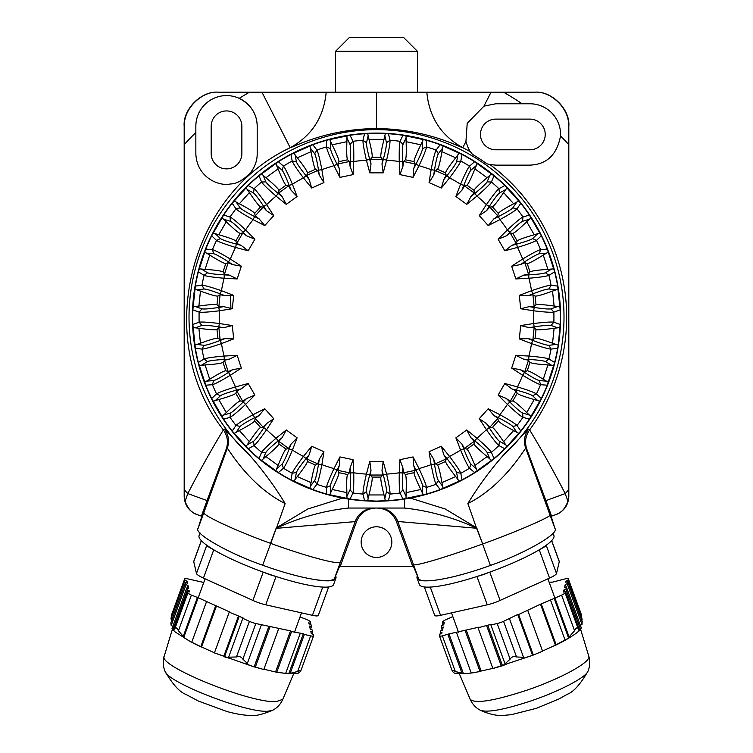 <?xml version="1.0" encoding="UTF-8"?>
<svg xmlns="http://www.w3.org/2000/svg" width="753" height="753" viewBox="0 0 753 753"><rect width="100%" height="100%" fill="white"/><g stroke="black" fill="none" stroke-linecap="round" stroke-linejoin="round"><path stroke-width="1.13" d="M201.371 540.692L193.737 561.672L196.495 573.522L206.783 545.257M193.737 561.672A13.639 2.372 -160 0 1 193.747 561.39L201.305 540.616M323.583 587.124A13.639 2.372 20 0 0 328.628 587.048L318.293 615.436A13.639 2.372 -160 0 1 312.439 615.333L322.726 587.086M276.05 576.497L265.734 604.819L312.439 615.333M265.734 604.819A13.639 2.372 -160 0 1 252.914 600.442L263.221 572.12M213.748 549.784L203.451 578.078L252.914 600.442M203.451 578.078A13.639 2.372 -160 0 1 196.495 573.522M206.915 545.351A13.639 2.372 20 0 0 212.92 549.285M264.152 572.449A13.639 2.372 20 0 0 275.212 576.233M300.607 671.403C301.285 670.048 300.315 670.076 297.67 671.497L288.794 673.671L284.389 673.37L298.009 673.286L300.607 671.403L313.568 635.909A6.815 1.186 20 0 0 313.577 635.767L313.248 634.355L311.318 633.697L310.81 631.513L312.74 632.172L312.222 629.979L310.302 629.32L309.539 626.054L311.469 626.712L310.951 624.519L309.031 623.87L308.786 622.806L310.707 623.465L310.34 621.874A6.815 1.186 20 0 0 306.857 619.597L300.08 616.952M290.206 673.323L304.363 634.44L310.641 635.861A6.815 1.186 20 0 0 313.568 635.909M277.735 672.429L285.679 673.37L276.746 672.26L291.562 631.56L290.517 630.882L255.841 623.522L242.871 659.157C241.468 656.823 239.322 656.089 236.461 656.964L228.63 657.2L242.786 618.326L243.661 618.298L239.247 616.302L224.479 656.851L229.138 658.207L228.63 657.2M263.898 669.248L276.746 672.26M186.283 582.775L186.932 580.987L187.45 583.17L185.52 582.521L186.029 584.705L187.958 585.363L186.979 588.037M172.465 620.736L170.95 618.985L171.712 614.552L184.692 578.775A6.815 1.186 20 0 1 187.61 578.831L203.771 582.464M174.48 631.343L171.985 628.67L186.791 587.971L188.721 588.63L187.958 585.363M174.724 631.663L190.415 641.641L183.713 637.49L198.18 597.731L216.459 605.996L201.531 646.996L215.189 653.143L214.417 652.889L229.223 612.189L230.107 612.17L216.459 605.996M190.415 641.641L192.062 642.507M188.909 591.689L189.229 590.823L189.474 591.877L187.544 591.218L187.921 592.818A6.815 1.186 20 0 0 191.403 595.096L198.18 597.731M174.95 631.786L173.397 630.101L187.544 591.218M261.413 624.774L247.351 663.431L245.902 663.845L254.138 666.876L269 626.035M214.652 653.002L253.563 666.706L262.43 669.125L255.352 667.083L270.045 626.722M275.598 671.855L290.517 630.882M288.794 673.671L303.318 633.762L291.562 631.56M229.223 612.189L239.247 616.302M242.786 618.326L249.431 621.329A6.815 1.186 20 0 0 255.841 623.522M304.363 634.44L303.318 633.762M184.692 578.775A6.815 1.186 20 0 0 184.683 578.916L185.012 580.328L186.932 580.987M186.791 587.971L187.299 590.164L189.229 590.823M310.396 624.331L310.707 623.465M310.49 629.386L311.469 626.712M312.081 633.96L312.74 632.172M285.679 673.37L300.193 633.508M247.351 663.431L242.871 659.157M254.138 666.876L255.352 667.083M262.43 669.125L263.823 669.464L278.676 628.661M215.189 653.143L223.857 656.183L238.362 616.321M224.479 656.851L223.857 656.183M183.713 637.49L183.233 636.407L197.295 597.76M183.233 636.407L178.433 630.732C177.002 627.917 175.844 627.155 174.95 628.444L173.397 630.101M201.531 646.996L191.751 642.253L192.457 642.704L191.751 642.253L206.435 601.892M200.722 646.827L215.574 606.024M172.795 630.026L173.237 630.43L172.795 630.026L187.299 590.164M170.95 618.985L185.012 580.328M173.03 626.364L171.176 625.517L170.837 622.882L185.52 582.521M171.176 625.517L186.029 584.705M171.9 613.911L172.145 613.384M335.612 575.781A71.582 12.434 -160 0 1 335.913 578.2L333.617 584.507A71.582 12.434 -160 0 1 262.1 571.706A71.582 12.434 -160 0 1 199.084 535.543L200.034 532.945M335.913 578.2A71.582 12.434 -160 0 1 315.083 579.612M540.08 549.285A13.639 2.372 -20 0 0 546.085 545.351M546.217 545.257L556.505 573.522A13.639 2.372 160 0 1 549.549 578.078L539.252 549.784M551.695 540.616L559.253 561.39A13.639 2.372 160 0 1 559.263 561.672L551.629 540.692M556.505 573.522L559.263 561.672M489.779 572.12L500.086 600.442L549.549 578.078M500.086 600.442A13.639 2.372 160 0 1 487.266 604.819L476.95 576.497M430.274 587.086L440.561 615.333L487.266 604.819M440.561 615.333A13.639 2.372 160 0 1 434.707 615.436L424.372 587.048A13.639 2.372 -20 0 0 429.417 587.124M477.788 576.233A13.639 2.372 -20 0 0 488.848 572.449M502.505 665.746L492.886 668.513L532.587 655.345L523.053 658.386L523.533 657.313L516.539 656.964C513.678 656.098 511.541 656.823 510.129 659.157L505.028 663.817L490.871 624.934L491.916 624.246L487.746 625.188L502.505 665.746L506.44 664.165L505.028 663.817M490.871 624.934L497.159 623.522A6.815 1.186 -20 0 0 503.569 621.329L517.725 614.504L532.587 655.345L533.293 654.894L518.601 614.533L517.725 614.504M541.784 651.383L555.432 645.18L540.513 604.207L518.601 614.533M542.593 651.213L532.587 655.345L542.584 651.213L527.74 610.401M494.034 668.109L492.886 668.513L478.07 627.814L479.115 627.136L466.229 630.035L481.148 671.036L492.839 668.391M551.337 582.436L565.39 578.831A6.815 1.186 -20 0 1 568.308 578.775A6.815 1.186 -20 0 1 568.317 578.916L567.941 580.507L566.021 581.165L565.776 582.229L567.696 581.57L567.188 583.754L565.268 584.413L564.505 587.679L566.425 587.02L565.917 589.213L563.997 589.872L563.489 592.056L565.409 591.397L565.079 592.818L578.05 628.444C577.156 627.155 575.998 627.917 574.567 630.732L569.099 636.982L554.942 598.098L540.513 604.207M442.284 630.336L441.314 627.663L441.823 625.47L443.743 624.821L444.251 622.627L442.331 623.286L442.66 621.874A6.815 1.186 -20 0 1 446.143 619.597L452.826 616.585M440.354 633.988L440.552 630.929L442.472 630.27L443.235 627.004L441.314 627.663M463.443 673.671L455.33 671.497C452.685 670.076 451.715 670.048 452.393 671.403L454.37 673.163L468.065 673.436L463.443 673.671L448.967 633.922L466.229 630.035M468.065 673.436L471.246 673.013M452.393 671.403L439.432 635.909A6.815 1.186 -20 0 1 439.423 635.767L439.799 634.177L441.719 633.518L441.964 632.464L440.044 633.122M550.528 600.094L565.042 639.956L564.411 640.624L568.59 637.989L554.067 598.07M566.425 587.02L581.278 627.833L580.61 629.574L578.276 631.663C572.835 635.946 565.437 640.389 556.081 644.992M564.646 591.66L563.997 589.872M566.237 587.086L565.268 584.413M566.341 582.031L566.021 581.165M439.432 635.909A6.815 1.186 -20 0 0 442.359 635.861L448.967 633.922M478.07 627.814L487.746 625.188M554.942 598.098L561.597 595.096A6.815 1.186 -20 0 0 565.079 592.818M551.187 582.022L549.229 582.464M580.855 613.384L582.097 619.39L567.941 580.507M581.664 619.926L582.097 619.39M580.177 625.395L582.003 624.453L567.188 583.754M582.003 624.453L582.21 621.432L567.696 581.57M577.956 631.814L579.481 630.054L565.409 591.397M579.481 630.054L578.05 628.444M580.61 629.574L565.917 589.213M568.59 637.989L569.099 636.982M565.042 639.956L555.432 645.18L556.203 644.926L541.388 604.226M523.533 657.313L509.461 618.665M501.206 665.737L486.702 625.875M461.994 673.257L447.922 634.6M472.46 672.815L471.246 673.022L456.553 632.661M481.148 671.036L480.038 671.525L465.185 630.722M480.038 671.525L471.246 673.022M442.98 625.075L442.331 623.286M553.041 533.152L553.916 535.543A71.582 12.434 160 0 1 543.271 547.28A71.582 12.434 160 0 1 469.646 578.784A71.582 12.434 160 0 1 419.383 584.507L417.087 578.2A71.582 12.434 160 0 1 417.388 575.781M427.045 580.817A71.582 12.434 160 0 1 417.087 578.2M535.101 338.257L536.014 329.485C537.623 330.143 543.647 329.739 554.114 328.261L557.804 327.819L551.036 325.456C548.786 325.032 543.167 325.503 534.188 326.877L529.208 327.668L520.709 325.569L533.661 323.517C544.447 322.209 551.177 321.766 553.86 322.199L560.157 324.439L558.293 345.194L557.653 348.215L551.027 349.1C548.325 348.968 541.84 347.133 531.543 343.603L519.306 338.906L528.06 338.624L532.766 340.431C541.275 343.641 546.669 345.269 548.946 345.326L556.053 344.413L552.542 343.217C542.612 339.603 536.804 337.946 535.101 338.257L532.898 339.603L528.06 338.624M527.241 370.768L524.813 371.634L520.285 369.667L524.512 372.415C532.164 377.319 537.096 380.039 539.317 380.557L546.462 381.15L543.271 379.248C534.319 373.648 528.973 370.815 527.241 370.768L529.971 362.381C531.402 363.36 537.378 364.217 547.92 364.941L551.62 365.28L545.492 361.562C543.384 360.678 537.793 359.972 528.719 359.445L523.683 359.181L515.814 355.369L528.898 356.056C539.722 357.016 546.405 357.976 548.928 358.965L554.632 362.466A183.798 183.798 0 0 0 557.653 348.215M554.632 362.466L547.243 385.197L540.569 384.689C537.962 384.002 531.985 380.858 522.657 375.258L511.664 368.123L520.285 369.667M512.802 400.944L510.242 401.274L506.223 398.412L509.79 401.98C516.257 408.371 520.521 412.051 522.582 413.03L529.444 415.091L526.724 412.569C519.128 405.227 514.487 401.349 512.802 400.944L517.207 393.301C518.403 394.553 524.079 396.633 534.235 399.542L537.783 400.643L532.569 395.73C530.686 394.421 525.359 392.577 516.605 390.176L511.729 388.868L504.821 383.503L517.48 386.891C527.872 390.073 534.197 392.417 536.475 393.894L541.313 398.506A183.798 183.798 0 0 0 547.243 385.197M541.313 398.506L529.359 419.214L522.949 417.322C520.539 416.108 515.344 411.787 507.39 404.38L498.119 395.109L506.223 398.412M492.406 427.45L489.827 427.243L486.494 423.61L489.243 427.836C494.232 435.432 497.639 439.921 499.455 441.305L505.743 444.75L503.597 441.71C497.695 432.956 493.968 428.193 492.406 427.45L498.307 420.899C499.211 422.367 504.331 425.586 513.659 430.537L516.906 432.354L512.821 426.462C511.249 424.796 506.43 421.878 498.364 417.708L493.864 415.421L488.226 408.728L499.898 414.677C509.405 419.958 515.108 423.553 517.019 425.483L520.803 430.998A183.798 183.798 0 0 0 529.359 419.214M520.803 430.998L504.802 448.76L498.919 445.578C496.811 443.894 492.641 438.594 486.391 429.681L479.256 418.696L486.494 423.61M466.935 449.136L464.46 448.402L461.956 444.148L463.763 448.854C467.067 457.325 469.467 462.427 470.954 464.149L476.385 468.827L474.927 465.42C470.973 455.621 468.31 450.19 466.935 449.136L474.07 443.95C474.654 445.588 478.993 449.795 487.087 456.582L489.883 459.019L487.116 452.412C485.93 450.454 481.816 446.604 474.795 440.844L470.87 437.672L466.738 429.954L476.931 438.208C485.12 445.343 489.958 450.049 491.427 452.327L493.977 458.511A183.798 183.798 0 0 0 504.802 448.76M493.977 458.511L474.635 472.564L469.543 468.225C467.839 466.135 464.855 460.083 460.591 450.078L455.894 437.841L461.956 444.148M437.521 465.053L435.253 463.82L433.681 459.142L434.472 464.121C435.949 473.091 437.229 478.579 438.331 480.583L442.67 486.287L441.945 482.645C440.119 472.235 438.641 466.371 437.521 465.053L445.578 461.467C445.804 463.189 449.174 468.206 455.687 476.527L457.909 479.501L456.582 472.451C455.819 470.296 452.6 465.674 446.924 458.577L443.752 454.661L441.314 446.256L449.569 456.44C456.102 465.128 459.848 470.738 460.808 473.27L462.022 479.849A183.798 183.798 0 0 0 474.635 472.564M462.022 479.849L440.176 489.572L436.1 484.273C434.867 481.873 433.201 475.331 431.121 464.657L429.069 451.706L433.681 459.142M405.443 474.512L403.476 472.828L402.911 467.933L402.648 472.959C402.224 482.042 402.347 487.68 402.996 489.864L406.055 496.349L406.112 492.631C406.488 482.071 406.262 476.037 405.443 474.512L414.065 472.677C413.934 474.399 416.183 480.009 420.823 489.506L422.377 492.876L422.537 485.713C422.245 483.435 420.061 478.249 415.985 470.126L413.698 465.636L413.058 456.911L419.007 468.592C423.591 478.437 426.094 484.706 426.509 487.389L426.33 494.072A183.798 183.798 0 0 0 440.176 489.572M426.33 494.072L402.94 499.041L400.05 493.008C399.344 490.401 399.081 483.661 399.259 472.79L399.947 459.697L402.911 467.933M372.095 477.091L370.514 475.039L370.994 470.126L369.685 474.992C367.379 483.793 366.325 489.328 366.513 491.596L368.161 498.58L368.979 494.956C371.54 484.706 372.575 478.748 372.095 477.091L380.905 477.091C380.425 478.748 381.46 484.706 384.021 494.956L384.839 498.571L386.487 491.596C386.675 489.318 385.621 483.784 383.315 474.992L382.006 470.126L383.202 461.457L386.6 474.117C389.028 484.706 390.176 491.361 390.026 494.062L388.454 500.566A183.798 183.798 0 0 0 402.94 499.041M388.454 500.566L376.5 501.093L364.546 500.566L362.974 494.062C362.824 491.37 363.963 484.716 366.4 474.117L369.798 461.457L370.994 470.126M376.5 501.216A184.061 184.061 0 0 0 535.901 225.119A184.061 184.061 0 0 0 217.099 225.119A184.061 184.061 0 0 0 376.5 501.216M338.935 472.677L337.824 470.343L339.302 465.636L337.015 470.126C332.939 478.259 330.746 483.445 330.463 485.713L330.623 492.876L332.177 489.506C336.817 480.009 339.066 474.399 338.935 472.677L347.557 474.512C346.738 476.037 346.512 482.071 346.888 492.631L346.945 496.349L350.004 489.864C350.653 487.671 350.776 482.042 350.352 472.959L350.089 467.933L353.053 459.697L353.741 472.79C353.919 483.652 353.656 490.391 352.95 493.008L350.06 499.041A183.798 183.798 0 0 0 364.546 500.566M350.06 499.041L326.67 494.072L326.491 487.389C326.896 484.716 329.4 478.447 333.993 468.592L339.942 456.911L339.302 465.636M307.422 461.467L306.819 458.954L309.248 454.661L306.076 458.577C300.391 465.674 297.171 470.305 296.418 472.451L295.091 479.501L297.313 476.527C303.826 468.206 307.196 463.189 307.422 461.467L315.479 465.053C314.359 466.371 312.881 472.235 311.055 482.645L310.33 486.287L314.669 480.583C315.771 478.569 317.051 473.082 318.528 464.121L319.319 459.142L323.931 451.706L321.879 464.657C319.799 475.322 318.142 481.854 316.9 484.273L312.824 489.572A183.798 183.798 0 0 0 326.67 494.072M312.824 489.572L290.978 479.849L292.192 473.27C293.143 470.747 296.898 465.138 303.431 456.44L311.686 446.256L309.248 454.661M278.93 443.95L278.855 441.371L282.13 437.672L278.205 440.844C271.174 446.604 267.07 450.463 265.884 452.412L263.117 459.019L265.913 456.582C274.007 449.795 278.346 445.588 278.93 443.95L286.065 449.136C284.69 450.19 282.027 455.621 278.073 465.42L276.615 468.827L282.046 464.149C283.533 462.417 285.933 457.316 289.237 448.854L291.044 444.148L297.106 437.841L292.409 450.078C288.154 460.074 285.171 466.126 283.457 468.225L278.365 472.564A183.798 183.798 0 0 0 290.978 479.849M278.365 472.564L259.023 458.511L261.573 452.327C263.032 450.059 267.87 445.352 276.069 438.208L286.262 429.954L282.13 437.672M254.693 420.899L255.163 418.357L259.136 415.421L254.636 417.708C246.56 421.878 241.741 424.796 240.179 426.462L236.094 432.354L239.341 430.537C248.669 425.586 253.789 422.367 254.693 420.899L260.594 427.45C259.032 428.193 255.305 432.956 249.403 441.71L247.257 444.75L253.545 441.305C255.361 439.912 258.768 435.422 263.757 427.836L266.506 423.61L273.744 418.696L266.609 429.681C260.369 438.585 256.189 443.884 254.081 445.578L248.198 448.76A183.798 183.798 0 0 0 259.023 458.511M248.198 448.76L232.197 430.998L235.981 425.483C237.882 423.562 243.586 419.958 253.102 414.677L264.774 408.728L259.136 415.421M235.793 393.301L236.781 390.92L241.271 388.868L236.395 390.176C227.632 392.577 222.304 394.431 220.431 395.73L215.217 400.643L218.765 399.542C228.921 396.633 234.597 394.553 235.793 393.301L240.198 400.944C238.513 401.349 233.872 405.227 226.276 412.569L223.556 415.091L230.418 413.03C232.489 412.051 236.753 408.361 243.21 401.98L246.777 398.412L254.881 395.109L245.61 404.38C237.666 411.787 232.47 416.098 230.051 417.322L223.641 419.214A183.798 183.798 0 0 0 232.197 430.998M223.641 419.214L211.687 398.506L216.525 393.894C218.784 392.417 225.119 390.082 235.52 386.891L248.179 383.503L241.271 388.868M223.029 362.381L224.498 360.254L229.317 359.181L224.281 359.445C215.198 359.981 209.607 360.678 207.508 361.562L201.38 365.28L205.08 364.941C215.622 364.217 221.598 363.36 223.029 362.381L225.759 370.768C224.027 370.815 218.681 373.648 209.729 379.248L206.538 381.15L213.683 380.557C215.904 380.03 220.845 377.319 228.488 372.415L232.715 369.667L241.336 368.123L230.343 375.258C221.024 380.849 215.047 383.992 212.431 384.689L205.757 385.197A183.798 183.798 0 0 0 211.687 398.506M205.757 385.197L198.368 362.466L204.072 358.965C206.586 357.986 213.259 357.016 224.102 356.056L237.186 355.369L229.317 359.181M216.986 329.485L218.859 327.706L223.792 327.668L218.812 326.877C209.823 325.503 204.204 325.032 201.964 325.456L195.196 327.819L198.886 328.261C209.353 329.739 215.377 330.143 216.986 329.485L217.899 338.257C216.196 337.946 210.388 339.603 200.458 343.217L196.947 344.413L204.054 345.326C206.341 345.269 211.734 343.641 220.234 340.431L224.94 338.624L233.694 338.906L221.457 343.603C211.179 347.133 204.684 348.968 201.973 349.1L195.347 348.215A183.798 183.798 0 0 0 198.368 362.466M195.347 348.215L192.843 324.439L199.14 322.199C201.813 321.766 208.543 322.199 219.339 323.517L232.291 325.569L223.792 327.668M217.899 296.051L220.102 294.705L224.94 295.684L220.234 293.877C211.725 290.667 206.331 289.039 204.054 288.983L196.947 289.896L200.458 291.091C210.388 294.715 216.196 296.362 217.899 296.051L216.986 304.824C215.377 304.165 209.353 304.57 198.886 306.047L195.196 306.49L201.964 308.852C204.214 309.276 209.833 308.805 218.812 307.431L223.792 306.65L232.291 308.739L219.339 310.791C208.553 312.109 201.823 312.542 199.14 312.109L192.843 309.869A183.798 183.798 0 0 0 192.843 324.439M192.843 309.869L195.347 286.093L201.973 285.208C204.675 285.34 211.16 287.175 221.457 290.705L233.694 295.402L224.94 295.684M225.759 263.541L228.187 262.675L232.715 264.642L228.488 261.893C220.836 256.989 215.904 254.269 213.683 253.752L206.538 253.159L209.729 255.06C218.681 260.66 224.027 263.494 225.759 263.541L223.029 271.927C221.598 270.948 215.622 270.092 205.08 269.367L201.38 269.028L207.508 272.746C209.616 273.631 215.207 274.337 224.281 274.864L229.317 275.127L237.186 278.939L224.102 278.252C213.278 277.302 206.595 276.332 204.072 275.344L198.368 271.842A183.798 183.798 0 0 0 195.347 286.093M198.368 271.842L205.757 249.111L212.431 249.619C215.038 250.307 221.015 253.45 230.343 259.051L241.336 266.186L232.715 264.642M240.198 233.374L242.758 233.035L246.777 235.896L243.21 232.329C236.743 225.938 232.479 222.257 230.418 221.278L223.556 219.217L226.276 221.74C233.872 229.091 238.513 232.959 240.198 233.374L235.793 241.007C234.597 239.755 228.921 237.675 218.765 234.767L215.217 233.665L220.431 238.579C222.314 239.887 227.641 241.732 236.395 244.132L241.271 245.44L248.179 250.805L235.52 247.417C225.128 244.236 218.803 241.901 216.525 240.414L211.687 235.802A183.798 183.798 0 0 0 205.757 249.111M211.687 235.802L223.641 215.094L230.051 216.986C232.461 218.201 237.656 222.521 245.61 229.929L254.881 239.2L246.777 235.896M260.594 206.859L263.174 207.066L266.506 210.699L263.757 206.473C258.768 198.877 255.361 194.387 253.545 193.003L247.257 189.558L249.403 192.599C255.305 201.362 259.032 206.115 260.594 206.859L254.693 213.419C253.789 211.941 248.669 208.722 239.341 203.771L236.094 201.964L240.179 207.856C241.751 209.513 246.57 212.431 254.636 216.6L259.136 218.888L264.774 225.58L253.102 219.631C243.596 214.351 237.892 210.755 235.981 208.826L232.197 203.31A183.798 183.798 0 0 0 223.641 215.094M232.197 203.31L248.198 185.549L254.081 188.73C256.189 190.415 260.359 195.714 266.609 204.628L273.744 215.612L266.506 210.699M286.065 185.172L288.54 185.906L291.044 190.161L289.237 185.454C285.933 176.983 283.533 171.882 282.046 170.159L276.615 165.481L278.073 168.888C282.027 178.687 284.69 184.118 286.065 185.172L278.93 190.358C278.346 188.73 274.007 184.513 265.913 177.736L263.117 175.289L265.884 181.897C267.07 183.854 271.184 187.704 278.205 193.465L282.13 196.637L286.262 204.355L276.069 196.1C267.88 188.965 263.042 184.259 261.573 181.981L259.023 175.797A183.798 183.798 0 0 0 248.198 185.549M259.023 175.797L278.365 161.744L283.457 166.084C285.161 168.173 288.145 174.225 292.409 184.231L297.106 196.477L291.044 190.161M315.479 169.256L317.747 170.489L319.319 175.167L318.528 170.187C317.051 161.217 315.771 155.73 314.669 153.734L310.33 148.021L311.055 151.664C312.881 162.074 314.359 167.938 315.479 169.256L307.422 172.842C307.196 171.129 303.826 166.102 297.313 157.782L295.091 154.807L296.418 161.857C297.181 164.013 300.4 168.644 306.076 175.731L309.248 179.647L311.686 188.052L303.431 177.868C296.898 169.19 293.152 163.58 292.192 161.038L290.978 154.459A183.798 183.798 0 0 0 278.365 161.744M290.978 154.459L312.824 144.736L316.9 150.035C318.133 152.435 319.799 158.977 321.879 169.66L323.931 182.602L319.319 175.167M347.557 159.796L349.524 161.481L350.089 166.385L350.352 161.349C350.776 152.266 350.653 146.628 350.004 144.444L346.945 137.959L346.888 141.677C346.512 152.238 346.738 158.271 347.557 159.796L338.935 161.631C339.066 159.909 336.817 154.299 332.177 144.802L330.623 141.432L330.463 148.605C330.755 150.873 332.939 156.059 337.015 164.182L339.302 168.672L339.942 177.397L333.993 165.726C329.409 155.871 326.906 149.602 326.491 146.92L326.67 140.237A183.798 183.798 0 0 0 312.824 144.736M326.67 140.237L350.06 135.267L352.95 141.3C353.656 143.908 353.919 150.647 353.741 161.528L353.053 174.611L350.089 166.385M380.905 157.217L382.486 159.269L382.006 164.182L383.315 159.316C385.621 150.515 386.675 144.981 386.487 142.712L384.839 135.738L384.021 139.352C381.46 149.602 380.425 155.56 380.905 157.217L372.095 157.217C372.575 155.56 371.54 149.602 368.979 139.352L368.161 135.738L366.513 142.712C366.325 144.99 367.379 150.525 369.685 159.316L370.994 164.182L369.798 172.851L366.4 160.191C363.972 149.602 362.824 142.948 362.974 140.246L364.546 133.742A183.798 183.798 0 0 0 350.06 135.267M364.546 133.742L388.454 133.742L390.026 140.246C390.176 142.938 389.037 149.593 386.6 160.191L383.202 172.851L382.006 164.182M414.065 161.631L415.176 163.966L413.698 168.672L415.985 164.182C420.061 156.05 422.254 150.864 422.537 148.605L422.377 141.432L420.823 144.802C416.183 154.299 413.934 159.909 414.065 161.631L405.443 159.796C406.262 158.271 406.488 152.238 406.112 141.677L406.055 137.959L402.996 144.444C402.347 146.637 402.224 152.275 402.648 161.349L402.911 166.385L399.947 174.611L399.259 161.528C399.081 150.656 399.344 143.917 400.05 141.3L402.94 135.267A183.798 183.798 0 0 0 388.454 133.742M402.94 135.267L426.33 140.237L426.509 146.92C426.104 149.593 423.6 155.862 419.007 165.726L413.058 177.397L413.698 168.672M445.578 172.842L446.181 175.355L443.752 179.647L446.924 175.731C452.609 168.634 455.829 164.003 456.582 161.857L457.909 154.807L455.687 157.782C449.174 166.102 445.804 171.129 445.578 172.842L437.521 169.256C438.641 167.938 440.119 162.074 441.945 151.664L442.67 148.021L438.331 153.734C437.229 155.739 435.949 161.227 434.472 170.187L433.681 175.167L429.069 182.602L431.121 169.66C433.201 158.987 434.858 152.454 436.1 150.035L440.176 144.736A183.798 183.798 0 0 0 426.33 140.237M440.176 144.736L462.022 154.459L460.808 161.038C459.857 163.561 456.102 169.171 449.569 177.868L441.314 188.052L443.752 179.647M474.07 190.358L474.145 192.937L470.87 196.637L474.795 193.465C481.826 187.704 485.93 183.845 487.116 181.897L489.883 175.289L487.087 177.736C478.993 184.513 474.654 188.73 474.07 190.358L466.935 185.172C468.31 184.118 470.973 178.687 474.927 168.888L476.385 165.481L470.954 170.159C469.467 171.891 467.067 176.993 463.763 185.454L461.956 190.161L455.894 196.477L460.591 184.231C464.846 174.235 467.829 168.183 469.543 166.084L474.635 161.744A183.798 183.798 0 0 0 462.022 154.459M474.635 161.744L493.977 175.797L491.427 181.981C489.968 184.25 485.13 188.956 476.931 196.1L466.738 204.355L470.87 196.637M498.307 213.419L497.837 215.951L493.864 218.888L498.364 216.6C506.44 212.431 511.259 209.513 512.821 207.856L516.906 201.964L513.659 203.771C504.331 208.722 499.211 211.941 498.307 213.419L492.406 206.859C493.968 206.115 497.695 201.362 503.597 192.599L505.743 189.558L499.455 193.003C497.639 194.396 494.232 198.886 489.243 206.473L486.494 210.699L479.256 215.612L486.391 204.628C492.631 195.724 496.811 190.424 498.919 188.73L504.802 185.549A183.798 183.798 0 0 0 493.977 175.797M504.802 185.549L520.803 203.31L517.019 208.826C515.118 210.746 509.414 214.351 499.898 219.631L488.226 225.58L493.864 218.888M517.207 241.007L516.219 243.388L511.729 245.44L516.605 244.132C525.368 241.732 530.696 239.878 532.569 238.579L537.783 233.665L534.235 234.767C524.079 237.675 518.403 239.755 517.207 241.007L512.802 233.374C514.487 232.959 519.128 229.091 526.724 221.74L529.444 219.217L522.582 221.278C520.511 222.257 516.247 225.947 509.79 232.329L506.223 235.896L498.119 239.2L507.39 229.929C515.334 222.521 520.53 218.21 522.949 216.986L529.359 215.094A183.798 183.798 0 0 0 520.803 203.31M529.359 215.094L541.313 235.802L536.475 240.414C534.216 241.892 527.881 244.226 517.48 247.417L504.821 250.805L511.729 245.44M529.971 271.927L528.502 274.054L523.683 275.127L528.719 274.864C537.802 274.337 543.393 273.631 545.492 272.746L551.62 269.028L547.92 269.367C537.378 270.092 531.402 270.948 529.971 271.927L527.241 263.541C528.973 263.494 534.319 260.66 543.271 255.06L546.462 253.159L539.317 253.752C537.096 254.279 532.155 256.989 524.512 261.893L520.285 264.642L511.664 266.186L522.657 259.051C531.976 253.46 537.953 250.316 540.569 249.619L547.243 249.111A183.798 183.798 0 0 0 541.313 235.802M547.243 249.111L554.632 271.842L548.928 275.344C546.414 276.332 539.741 277.292 528.898 278.252L515.814 278.939L523.683 275.127M536.014 304.824L534.141 306.603L529.208 306.65L534.188 307.431C543.177 308.805 548.796 309.276 551.036 308.852L557.804 306.49L554.114 306.047C543.647 304.57 537.623 304.165 536.014 304.824L535.101 296.051C536.804 296.362 542.612 294.715 552.542 291.091L556.053 289.896L548.946 288.983C546.659 289.039 541.266 290.667 532.766 293.877L528.06 295.684L519.306 295.402L531.543 290.705C541.821 287.175 548.316 285.349 551.027 285.208L557.653 286.093A183.798 183.798 0 0 0 554.632 271.842M557.653 286.093L560.157 309.869L553.86 312.109C551.187 312.551 544.457 312.109 533.661 310.791L520.709 308.739L529.208 306.65M560.157 324.439A183.798 183.798 0 0 0 560.157 309.869M370.994 164.182L370.514 159.269L382.486 159.269M372.095 157.217L370.514 159.269M384.021 139.352L368.979 139.352M384.839 135.738L385.385 133.432M367.615 133.432L368.161 135.738M350.352 161.349L353.741 161.528A157.283 157.283 0 0 1 366.4 160.191L369.685 159.316M383.315 159.316L386.6 160.191A157.283 157.283 0 0 1 399.259 161.528L402.648 161.349M339.302 168.672L337.824 163.966L349.524 161.481M338.935 161.631L337.824 163.966M309.248 179.647L306.819 175.355L317.747 170.489M307.422 172.842L306.819 175.355M282.13 196.637L278.855 192.937L288.54 185.906M278.93 190.358L278.855 192.937M259.136 218.888L255.163 215.951L263.174 207.066M254.693 213.419L255.163 215.951M241.271 245.44L236.781 243.388L242.758 233.035M235.793 241.007L236.781 243.388M229.317 275.127L224.498 274.054L228.187 262.675M223.029 271.927L224.498 274.054M223.792 306.65L218.859 306.603L220.102 294.705M216.986 304.824L218.859 306.603M224.94 338.624L220.102 339.603L218.859 327.706M217.899 338.257L220.102 339.603M232.715 369.667L228.187 371.634L224.498 360.254M225.759 370.768L228.187 371.634M246.777 398.412L242.758 401.274L236.781 390.92M240.198 400.944L242.758 401.274M266.506 423.61L263.174 427.243L255.163 418.357M260.594 427.45L263.174 427.243M291.044 444.148L288.54 448.402L278.855 441.371M286.065 449.136L288.54 448.402M319.319 459.142L317.747 463.82L306.819 458.954M315.479 465.053L317.747 463.82M350.089 467.933L349.524 472.828L337.824 470.343M347.557 474.512L349.524 472.828M382.006 470.126L382.486 475.039L370.514 475.039M380.905 477.091L382.486 475.039M413.698 465.636L415.176 470.343L403.476 472.828M414.065 472.677L415.176 470.343M443.752 454.661L446.181 458.954L435.253 463.82M445.578 461.467L446.181 458.954M470.87 437.672L474.145 441.371L464.46 448.402M474.07 443.95L474.145 441.371M493.864 415.421L497.837 418.357L489.827 427.243M498.307 420.899L497.837 418.357M511.729 388.868L516.219 390.92L510.242 401.274M517.207 393.301L516.219 390.92M523.683 359.181L528.502 360.254L524.813 371.634M529.971 362.381L528.502 360.254M529.208 327.668L534.141 327.706L532.898 339.603M536.014 329.485L534.141 327.706M528.06 295.684L532.898 294.705L534.141 306.603M535.101 296.051L532.898 294.705M520.285 264.642L524.813 262.675L528.502 274.054M527.241 263.541L524.813 262.675M506.223 235.896L510.242 233.035L516.219 243.388M512.802 233.374L510.242 233.035M486.494 210.699L489.827 207.066L497.837 215.951M492.406 206.859L489.827 207.066M461.956 190.161L464.46 185.906L474.145 192.937M466.935 185.172L464.46 185.906M433.681 175.167L435.253 170.489L446.181 175.355M437.521 169.256L435.253 170.489M402.911 166.385L403.476 161.481L415.176 163.966M405.443 159.796L403.476 161.481M346.888 141.677L332.177 144.802M311.055 151.664L297.313 157.782M278.073 168.888L265.913 177.736M249.403 192.599L239.341 203.771M226.276 221.74L218.765 234.767M209.729 255.06L205.08 269.367M200.458 291.091L198.886 306.047M198.886 328.261L200.458 343.217M205.08 364.941L209.729 379.248M218.765 399.542L226.276 412.569M239.341 430.537L249.403 441.71M265.913 456.582L278.073 465.42M297.313 476.527L311.055 482.645M332.177 489.506L346.888 492.631M368.979 494.956L384.021 494.956M406.112 492.631L420.823 489.506M441.945 482.645L455.687 476.527M474.927 465.42L487.087 456.582M503.597 441.71L513.659 430.537M526.724 412.569L534.235 399.542M543.271 379.248L547.92 364.941M552.542 343.217L554.114 328.261M554.114 306.047L552.542 291.091M547.92 269.367L543.271 255.06M534.235 234.767L526.724 221.74M513.659 203.771L503.597 192.599M487.087 177.736L474.927 168.888M455.687 157.782L441.945 151.664M420.823 144.802L406.112 141.677M346.945 137.959L346.992 135.596M329.607 139.296L330.623 141.432M310.33 148.021L309.888 145.696M293.651 152.925L295.091 154.807M276.615 165.481L275.702 163.297M261.319 173.745L263.117 175.289M247.257 189.558L245.911 187.619M234.023 200.825L236.094 201.964M223.556 219.217L221.834 217.598M212.948 232.988L215.217 233.665M206.538 253.159L204.515 251.926M199.018 268.83L201.38 269.028M196.947 289.896L194.707 289.114M192.853 306.791L195.196 306.49M195.196 327.819L192.853 327.517M194.707 345.194L196.947 344.413M201.38 365.28L199.018 365.478M204.515 382.383L206.538 381.15M215.217 400.643L212.948 401.321M221.834 416.71L223.556 415.091M236.094 432.354L234.023 433.483M245.911 446.698L247.257 444.75M263.117 459.019L261.319 460.563M275.702 471.011L276.615 468.827M295.091 479.501L293.651 481.383M309.888 488.612L310.33 486.287M330.623 492.876L329.607 495.013M346.992 498.712L346.945 496.349M368.161 498.571L367.615 500.877M385.385 500.877L384.839 498.571M406.055 496.349L406.008 498.712M423.393 495.013L422.377 492.876M442.67 486.287L443.112 488.612M459.349 481.383L457.909 479.501M476.385 468.827L477.298 471.011M491.681 460.563L489.883 459.019M505.743 444.75L507.089 446.698M518.977 433.483L516.906 432.354M529.444 415.091L531.166 416.71M540.052 401.321L537.783 400.643M546.462 381.15L548.485 382.383M553.982 365.478L551.62 365.28M556.053 344.413L558.293 345.194M560.147 327.517L557.804 327.819M557.804 306.49L560.147 306.791M558.293 289.114L556.053 289.896M551.62 269.028L553.982 268.83M548.485 251.926L546.462 253.159M537.783 233.665L540.052 232.988M531.166 217.598L529.444 219.217M516.906 201.964L518.977 200.825M507.089 187.61L505.743 189.558M489.883 175.289L491.681 173.745M477.298 163.297L476.385 165.481M457.909 154.807L459.349 152.925M443.112 145.696L442.67 148.021M422.377 141.432L423.393 139.296M406.008 135.596L406.055 137.959M318.528 170.187L321.879 169.66A157.283 157.283 0 0 1 333.993 165.726L337.015 164.182M289.237 185.454L292.409 184.231A157.283 157.283 0 0 1 303.431 177.868L306.076 175.731M263.757 206.473L266.609 204.628A157.283 157.283 0 0 1 276.069 196.1L278.205 193.465M243.21 232.329L245.61 229.929A157.283 157.283 0 0 1 253.102 219.631L254.636 216.6M228.488 261.893L230.343 259.051A157.283 157.283 0 0 1 235.52 247.417L236.395 244.132M220.234 293.877L221.457 290.705A157.283 157.283 0 0 1 224.102 278.252L224.281 274.864M218.812 326.877L219.339 323.517A157.283 157.283 0 0 1 219.339 310.791L218.812 307.431M224.281 359.445L224.102 356.056A157.283 157.283 0 0 1 221.457 343.603L220.234 340.431M236.395 390.176L235.52 386.891A157.283 157.283 0 0 1 230.343 375.258L228.488 372.415M254.636 417.708L253.102 414.677A157.283 157.283 0 0 1 245.61 404.38L243.21 401.98M278.205 440.844L276.069 438.208A157.283 157.283 0 0 1 266.609 429.681L263.757 427.836M306.076 458.577L303.431 456.44A157.283 157.283 0 0 1 292.409 450.078L289.237 448.854M337.015 470.126L333.993 468.592A157.283 157.283 0 0 1 321.879 464.657L318.528 464.121M369.685 474.992L366.4 474.117A157.283 157.283 0 0 1 353.741 472.79L350.352 472.959M402.648 472.959L399.259 472.79A157.283 157.283 0 0 1 386.6 474.117L383.315 474.992M434.472 464.121L431.121 464.657A157.283 157.283 0 0 1 419.007 468.592L415.985 470.126M463.763 448.854L460.591 450.078A157.283 157.283 0 0 1 449.569 456.44L446.924 458.577M489.243 427.836L486.391 429.681A157.283 157.283 0 0 1 476.931 438.208L474.795 440.844M509.79 401.98L507.39 404.38A157.283 157.283 0 0 1 499.898 414.677L498.364 417.708M524.512 372.415L522.657 375.258A157.283 157.283 0 0 1 517.48 386.891L516.605 390.176M532.766 340.431L531.543 343.603A157.283 157.283 0 0 1 528.898 356.056L528.719 359.445M534.188 307.431L533.661 310.791A157.283 157.283 0 0 1 533.661 323.517L534.188 326.877M528.719 274.864L528.898 278.252A157.283 157.283 0 0 1 531.543 290.705L532.766 293.877M516.605 244.132L517.48 247.417A157.283 157.283 0 0 1 522.657 259.051L524.512 261.893M498.364 216.6L499.898 219.631A157.283 157.283 0 0 1 507.39 229.929L509.79 232.329M474.795 193.465L476.931 196.1A157.283 157.283 0 0 1 486.391 204.628L489.243 206.473M446.924 175.731L449.569 177.868A157.283 157.283 0 0 1 460.591 184.231L463.763 185.454M415.985 164.182L419.007 165.726A157.283 157.283 0 0 1 431.121 169.66L434.472 170.187M491.05 92.186L483.925 106.164L467.208 123.351L465.938 141.489L462.784 147.701C441.154 135.7 429.163 117.195 426.819 92.186L503.465 92.186A258.317 258.317 0 0 1 522.102 103.773L529.886 103.773A30.675 30.675 0 0 1 560.533 135.879A258.317 258.317 0 0 1 568.506 144.35L568.816 496.491C568.355 505.075 564.166 511.052 556.26 514.431L551.168 516.285L554.952 528.502C559.818 533.416 524.493 553.634 490.41 565.437C454.257 578.643 420.165 584.714 418.404 578.2L397.782 521.49L396.407 521.49L412.832 566.633L413.444 566.407L418.404 578.2M361.158 542.122A15.342 15.342 0 0 0 384.171 555.403A15.342 15.342 0 0 0 384.171 528.841A15.342 15.342 0 0 0 361.158 542.122M495.803 119.115A15.342 15.342 0 0 0 480.461 134.458A15.342 15.342 0 0 0 495.803 149.791L529.886 149.791A15.342 15.342 0 0 0 545.228 134.458A15.342 15.342 0 0 0 529.886 119.115L495.803 119.115M335.593 51.289L349.232 37.65L403.768 37.65L417.407 51.289L335.593 51.289L335.593 92.186M551.61 516.116L526.799 449.136L525.707 448.223C524.973 448.167 503.917 485.629 467.858 503.541C478.362 486.259 490.259 470.088 503.531 455.028L528.465 429.097L529.557 430.001A190.161 190.161 0 0 0 489.987 164.578L495.803 165.133L529.886 165.133C546.829 164.455 557.041 154.694 560.533 135.879M526.799 449.136C524.521 442.293 525.443 435.921 529.557 430.001C529.848 429.897 548.513 461.015 565.174 493.591L567.95 501.206L568.506 496.604M503.531 455.028A187.469 187.469 0 0 0 301.228 145.451A187.469 187.469 0 0 0 249.469 455.028C262.722 470.098 274.619 486.278 285.142 503.541C249.083 485.629 228.027 448.167 227.293 448.223L226.201 449.136L207.037 500.585L201.39 516.116L201.832 516.285L198.114 528.295L203.969 512.294C200.185 514.261 236.602 531.241 270.543 543.327L276.266 527.928L307.798 508.99L342.662 498.081M489.987 164.578L486.89 163.806A188.947 188.947 0 0 0 472.507 154.412L470.559 151.89A190.161 190.161 0 0 0 462.784 147.701C457.956 146.374 425.709 128.885 376.5 128.575C327.564 128.829 294.95 146.393 290.216 147.701L261.95 92.186L426.819 92.186M201.39 516.116L196.74 514.431C188.834 511.052 184.645 505.075 184.184 496.491L185.05 501.206L187.826 493.591C204.496 460.996 223.086 430.001 223.443 430.001L224.535 429.097L249.469 455.028M184.494 496.604L184.494 144.35A258.317 258.317 0 0 1 195.846 132.509L195.846 126.269A30.675 30.675 0 0 1 239.209 98.342A258.317 258.317 0 0 1 249.535 92.186L261.95 92.186M184.184 496.491L184.184 126.269C182.659 109.411 201.409 90.661 218.276 92.186L249.535 92.186M218.577 92.186C201.71 90.661 182.97 109.411 184.494 126.269L184.184 126.269M184.494 144.35L184.494 126.269M195.846 132.509L195.846 153.546C196.533 177.115 218.549 186.631 230.39 183.977C236.63 183.883 243.304 180.146 250.42 172.776C255.013 166.827 257.272 160.417 257.197 153.546L257.197 126.269C257.008 114.023 251.013 104.714 239.209 98.342M568.506 126.269C570.03 109.411 551.29 90.661 534.423 92.186L534.724 92.186C551.591 90.661 570.341 109.411 568.816 126.269L568.506 144.35M503.465 92.186L534.423 92.186M465.938 141.489C467.877 147.39 469.411 150.854 470.559 151.89M522.102 103.773L495.803 103.773L483.925 106.164M410.272 498.091L445.174 508.981L476.734 527.928L482.682 543.967C516.605 531.797 553.399 515.852 549.944 514.817L554.952 528.502M356.593 521.49L276.219 528.352L270.741 543.402C306.923 556.552 339.876 565.334 340.478 561.983L334.68 578.003L339.556 566.407L340.168 566.633L356.593 521.49C360.207 513.019 366.617 508.539 375.813 508.04M568.816 126.269L568.816 496.491M482.682 543.967L476.527 528.117C453.155 517.424 429.154 510.732 404.493 508.04L348.507 508.04C323.846 510.722 299.845 517.415 276.473 528.117L276.022 528.286M334.68 578.003C332.92 584.469 298.979 578.483 262.665 565.211C228.583 553.408 193.248 533.19 198.114 528.295M412.832 566.633L340.168 566.633M270.741 543.402L262.665 565.211M490.41 565.437L482.579 544.005M482.485 544.033C446.36 557.173 413.689 566.868 413.435 564.505M476.978 528.286L397.782 521.49A20.453 20.453 -90 0 0 378.561 508.04M377.187 508.04C386.383 508.539 392.793 513.019 396.407 521.49M230.456 294.159L230.917 308.241M326.181 92.186C323.837 117.195 311.846 135.7 290.216 147.701C187.629 195.836 153.292 341.005 223.443 430.001C227.557 435.921 228.479 442.293 226.201 449.136M567.95 501.206C565.23 508.576 561.183 513.038 555.818 514.591M197.182 514.591C191.836 513.057 187.789 508.595 185.05 501.206M545.963 500.585L565.174 493.591A258.317 258.317 0 0 0 568.506 489.958M184.494 489.958A258.317 258.317 0 0 0 187.826 493.591L207.037 500.585M241.864 126.269A15.342 15.342 0 0 0 226.521 110.936A15.342 15.342 0 0 0 211.179 126.269L211.179 153.546A15.342 15.342 0 0 0 226.521 168.879A15.342 15.342 0 0 0 241.864 153.546L241.864 126.269M471.717 153.452A30.675 30.675 0 0 1 470.776 152.2M495.803 103.773L529.886 103.773M257.187 154.346A30.675 30.675 0 0 1 257.121 155.777M195.846 153.546L195.846 126.269A30.675 30.675 0 0 1 226.521 95.593A30.675 30.675 0 0 1 257.197 126.269M476.527 528.117L467.858 503.541M404.493 508.04L404.493 499.079M348.507 508.04L348.507 499.079M276.473 528.117L285.142 503.541M297.67 671.497L310.641 635.861M165.011 671.205C166.987 682.19 246.579 713.157 267.833 711.218L272.52 710.333C262.75 714.286 256.114 715.962 252.622 715.35C246.203 715.679 237.713 714.418 227.152 711.585L198.491 701.109L185.85 694.37C179.591 692.092 172.644 684.373 165.011 671.205C163.006 666.443 162.733 661.435 164.21 656.174C157.292 665.793 251.38 703.857 276.407 701.561L282.799 699.339L293.67 673.766M236.461 656.964L249.431 621.329M191.403 595.096L178.433 630.732M174.95 628.444L187.921 592.818M184.683 578.916L171.712 614.552M503.569 621.329L516.539 656.964M510.129 659.157L497.159 623.522M480.48 710.333C487.822 712.743 504.661 709.599 530.987 700.902C559.159 691.405 585.985 677.427 587.989 671.205C580.337 684.364 573.438 692.054 567.301 694.275L559.131 698.869L536.494 708.3L511.315 714.682L504.124 715.341C497.545 716.065 489.657 714.399 480.48 710.333C475.887 707.98 472.46 704.309 470.201 699.339C475.152 703.951 493.93 700.949 526.516 690.322C560.448 678.914 591.642 661.812 588.79 656.174L580.657 629.489M581.288 614.552L568.317 578.916M574.567 630.732L561.597 595.096M442.359 635.861L455.33 671.497M422.537 148.605L426.509 146.92A177.426 177.426 0 0 1 436.1 150.035L438.331 153.734M456.582 161.857L460.808 161.038A177.426 177.426 0 0 1 469.543 166.084L470.954 170.159M487.116 181.897L491.427 181.981A177.426 177.426 0 0 1 498.919 188.73L499.455 193.003M512.821 207.856L517.019 208.826A177.426 177.426 0 0 1 522.949 216.986L522.582 221.278M532.569 238.579L536.475 240.414A177.426 177.426 0 0 1 540.569 249.619L539.317 253.752M545.492 272.746L548.928 275.344A177.426 177.426 0 0 1 551.027 285.208L548.946 288.983M551.036 308.852L553.86 312.109A177.426 177.426 0 0 1 553.86 322.199L551.036 325.456M548.946 345.326L551.027 349.1A177.426 177.426 0 0 1 548.928 358.965L545.492 361.562M539.317 380.557L540.569 384.689A177.426 177.426 0 0 1 536.475 393.894L532.569 395.73M522.582 413.03L522.949 417.322A177.426 177.426 0 0 1 517.019 425.483L512.821 426.462M499.455 441.305L498.919 445.578A177.426 177.426 0 0 1 491.427 452.327L487.116 452.412M470.954 464.149L469.543 468.225A177.426 177.426 0 0 1 460.808 473.27L456.582 472.451M438.331 480.583L436.1 484.273A177.426 177.426 0 0 1 426.509 487.389L422.537 485.713M402.996 489.864L400.05 493.008A177.426 177.426 0 0 1 390.026 494.062L386.487 491.596M366.513 491.596L362.974 494.062A177.426 177.426 0 0 1 352.95 493.008L350.004 489.864M330.463 485.713L326.491 487.389A177.426 177.426 0 0 1 316.9 484.273L314.669 480.583M296.418 472.451L292.192 473.27A177.426 177.426 0 0 1 283.457 468.225L282.046 464.149M265.884 452.412L261.573 452.327A177.426 177.426 0 0 1 254.081 445.578L253.545 441.305M240.179 426.462L235.981 425.483A177.426 177.426 0 0 1 230.051 417.322L230.418 413.03M220.431 395.73L216.525 393.894A177.426 177.426 0 0 1 212.431 384.689L213.683 380.557M207.508 361.562L204.072 358.965A177.426 177.426 0 0 1 201.973 349.1L204.054 345.326M201.964 325.456L199.14 322.199A177.426 177.426 0 0 1 199.14 312.109L201.964 308.852M204.054 288.983L201.973 285.208A177.426 177.426 0 0 1 204.072 275.344L207.508 272.746M213.683 253.752L212.431 249.619A177.426 177.426 0 0 1 216.525 240.414L220.431 238.579M230.418 221.278L230.051 216.986A177.426 177.426 0 0 1 235.981 208.826L240.179 207.856M253.545 193.003L254.081 188.73A177.426 177.426 0 0 1 261.573 181.981L265.884 181.897M282.046 170.159L283.457 166.084A177.426 177.426 0 0 1 292.192 161.038L296.418 161.857M314.669 153.734L316.9 150.035A177.426 177.426 0 0 1 326.491 146.92L330.463 148.605M350.004 144.444L352.95 141.3A177.426 177.426 0 0 1 362.974 140.246L366.513 142.712M386.487 142.712L390.026 140.246A177.426 177.426 0 0 1 400.05 141.3L402.996 144.444M413.058 177.397L399.947 174.611M383.202 172.851L369.798 172.851M353.053 174.611L339.942 177.397M323.931 182.602L311.686 188.052M297.106 196.477L286.262 204.355M273.744 215.612L264.774 225.58M254.881 239.2L248.179 250.805M241.336 266.186L237.186 278.939M233.694 295.402L232.291 308.739M232.291 325.569L233.694 338.906M237.186 355.369L241.336 368.123M248.179 383.503L254.881 395.109M264.774 408.728L273.744 418.696M286.262 429.954L297.106 437.841M311.686 446.256L323.931 451.706M339.942 456.911L353.053 459.697M369.798 461.457L383.202 461.457M399.947 459.697L413.058 456.911M429.069 451.706L441.314 446.256M455.894 437.841L466.738 429.954M479.256 418.696L488.226 408.728M498.119 395.109L504.821 383.503M511.664 368.123L515.814 355.369M519.306 338.906L520.709 325.569M520.709 308.739L519.306 295.402M515.814 278.939L511.664 266.186M504.821 250.805L498.119 239.2M488.226 225.58L479.256 215.612M466.738 204.355L455.894 196.477M441.314 188.052L429.069 182.602M528.465 429.097C524.352 435.008 523.439 441.39 525.707 448.223L549.944 514.817M374.439 508.04A20.453 20.453 90 0 0 355.218 521.49L340.478 561.983M203.969 512.294L227.293 448.223C229.561 441.39 228.648 435.018 224.535 429.097M376.5 92.186L376.5 128.575M294.489 632.219L301.52 612.876M198.208 597.75L205.098 578.822M164.21 656.174L172.343 629.489M272.52 710.333C277.113 707.98 280.54 704.309 282.799 699.339M199.253 646.13L192.231 642.601M554.914 598.098L547.902 578.822M458.511 632.219L451.48 612.876M470.201 699.339L459.33 673.766M587.989 671.205C589.994 666.443 590.267 661.435 588.79 656.174M475.265 672.429L471.736 672.984M581.1 613.911L568.308 578.775M417.407 51.289L417.407 92.186"/></g></svg>
